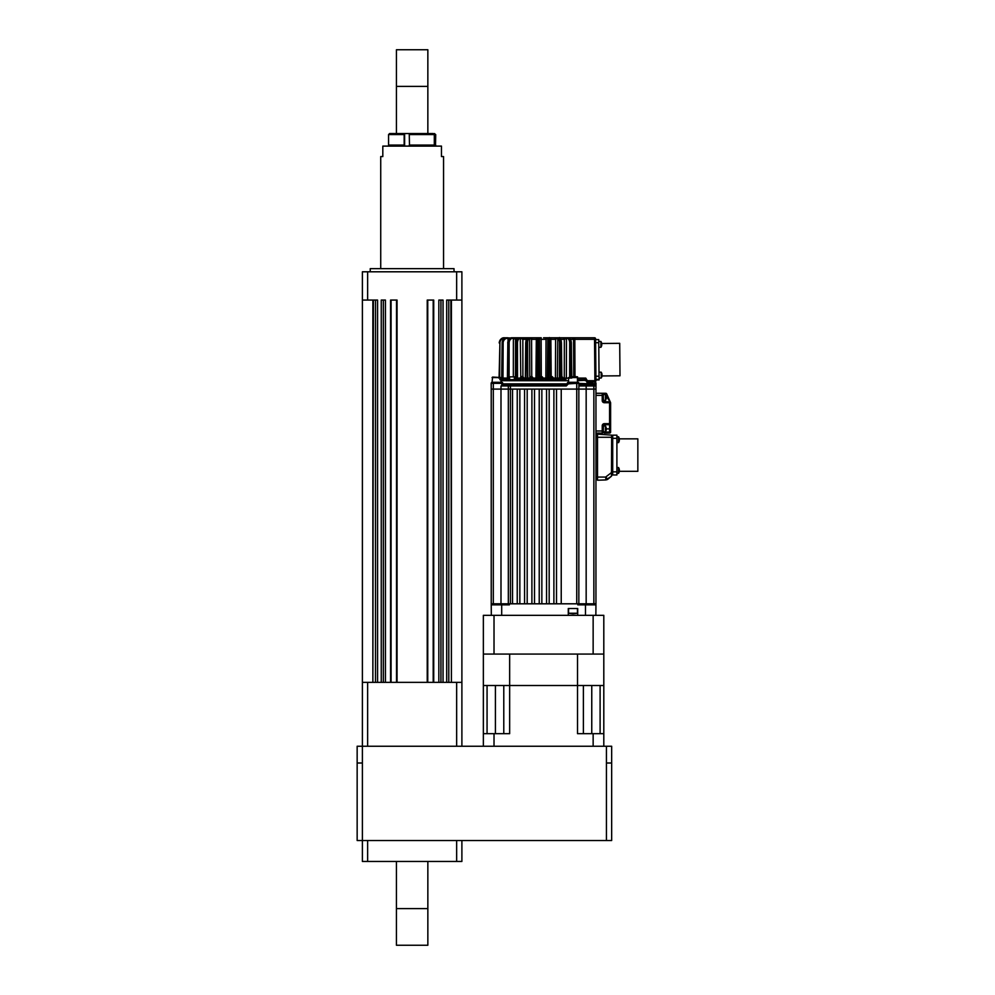 <?xml version="1.0" encoding="UTF-8"?>
<svg xmlns="http://www.w3.org/2000/svg" width="995" height="995" viewBox="0 0 995 995"><rect width="100%" height="100%" fill="white"/><g stroke="black" fill="none" stroke-linecap="round" stroke-linejoin="round"><path stroke-width="1.49" d="M494.017 615.333L494.017 654.076L483.359 654.076L483.359 615.333L603.803 615.333L603.803 685.505L577.523 685.505L583.381 685.505L583.381 733.676M593.144 615.333L593.144 654.076L603.803 654.076M494.017 654.076L593.144 654.076M483.359 654.076L483.359 685.505L577.523 685.505L577.523 654.076L509.651 654.076L509.651 685.505L577.523 685.505L577.523 733.676L603.803 733.676L603.803 685.505L600.109 685.505L600.109 733.676M503.781 685.505L503.781 733.676L503.781 685.505L509.651 685.505L509.651 733.676L494.017 733.676L494.017 746.25M487.065 733.676L487.065 685.505L483.359 685.505L483.359 733.676L494.017 733.676M483.359 733.676L483.359 746.25M593.144 733.676L593.144 746.25M603.803 733.676L603.803 746.25M396.433 908.597L427.85 908.597L427.85 945.25L396.433 945.25L396.433 861.459M461.891 840.514L461.891 861.459L456.655 861.459L456.655 840.514L367.628 840.514L367.628 861.459L456.655 861.459M367.628 861.459L362.391 861.459L362.391 840.514L357.155 840.514L357.155 746.25L357.155 840.514M427.85 908.597L427.85 861.459M389.617 146.103L388.572 145.059L404.169 145.059L404.169 134.586L388.572 134.586L389.617 133.541L427.85 133.541L427.85 86.403L396.433 86.403L396.433 49.75L427.85 49.75L427.85 86.403M396.433 133.541L396.433 86.403M491.169 384.182L491.169 383.349A1.045 1.045 0 0 1 492.214 382.291L501.691 382.291A1.045 1.045 0 0 1 502.736 383.336L491.169 383.349L491.219 389.095L493.309 389.095L491.219 389.095L491.231 604.861L509.365 604.861L509.378 603.803L577.796 603.803L577.809 604.861L595.943 604.861L595.955 389.095L593.853 389.095L595.955 389.095L595.98 385.96A1.045 1.045 163.6 0 0 595.669 385.214M491.319 615.333L491.231 604.861M568.282 615.333L568.282 608.517L577.709 608.517L577.709 615.333M595.943 604.861L595.856 615.333M503.42 384.903L503.781 384.903A1.045 1.045 0 0 1 503.769 384.903L566.267 384.903L566.267 385.96L568.369 383.871L566.267 384.903L509.353 384.903A1.045 1.045 0 0 0 508.308 385.96L508.308 385.96A1.045 1.045 0 0 1 509.353 384.903L503.42 384.903L500.995 385.96L500.995 389.095L508.333 389.095L508.308 385.96L501.02 385.96M568.369 382.291L568.369 383.349L567.312 383.336A1.045 1.045 0 0 1 568.369 382.291L577.846 382.291A1.045 1.045 0 0 1 578.891 383.349L578.841 389.095L576.739 389.095L576.739 603.803L561.23 603.803L561.23 389.095L593.853 389.095L593.853 385.96L595.98 385.96L596.005 383.349A1.045 1.045 0 0 0 594.96 382.291A1.045 1.045 0 0 1 596.005 383.349L594.935 384.903A1.045 1.045 0 0 1 595.98 385.96L595.993 384.194M583.754 384.903L584.761 385.451M508.992 384.903L508.296 385.451M502.873 384.368A1.045 1.045 0 0 1 502.736 383.859L567.312 383.859A1.045 1.045 0 0 1 567.187 384.368M503.781 384.903L501.691 383.871A2.089 2.089 180 0 0 502.413 385.451M594.935 384.903L578.879 384.903L591.241 384.903L591.241 383.859L594.948 383.859L591.764 383.336M578.841 389.095L578.841 603.803L593.853 603.803L593.853 389.095L578.841 389.095L578.866 385.451M493.309 382.291L493.309 389.095L500.995 389.095L493.309 389.095L493.309 603.803L508.333 603.803L508.333 389.095L510.423 389.095L500.995 389.095L500.995 604.861M577.448 380.712L586.13 380.252L587.174 382.826L591.751 382.814L591.764 383.859L576.739 383.349L576.739 389.095L510.423 389.095L510.423 603.803L512.524 603.803L512.524 389.095L510.423 389.095L510.423 385.96L508.308 385.96M578.866 385.96L586.167 385.96L586.167 604.861M591.901 382.291L595.11 381.744M491.219 603.803L493.309 603.803M508.333 603.803L509.378 603.803M517.238 603.803L517.238 389.095L519.85 389.095L519.85 603.803L517.238 603.803M524.564 603.803L524.564 389.095L527.188 389.095L527.188 603.803L524.564 603.803M531.902 603.803L531.902 389.095L534.514 389.095L534.514 603.803L531.902 603.803M539.228 603.803L539.228 389.095L541.852 389.095L541.852 603.803L539.228 603.803M546.566 603.803L546.566 389.095L549.178 389.095L549.178 603.803L546.566 603.803M553.892 603.803L553.892 389.095L556.516 389.095L556.516 603.803L553.892 603.803M577.796 603.803L578.841 603.803M593.853 603.803L595.955 603.803M587.174 382.814L588.132 381.769L587.062 380.724L588.132 381.769L594.898 381.769L594.898 380.724L595.943 380.712A1.045 1.045 0 0 1 594.898 381.769L592.796 381.769L591.751 382.814M535.633 379.667L535.633 379.667A1.567 1.567 0 0 0 535.658 379.667A1.567 1.555 90 0 1 535.633 379.667L541.317 379.667A1.567 1.555 90 0 1 539.763 378.112L547.412 378.112A1.567 1.555 -90 0 1 545.857 379.667L552.237 379.667L550.67 378.112L555.421 378.112L555.919 379.667L563.406 379.667L561.802 378.125L564.277 378.112A1.567 0.858 -90 0 0 565.135 379.667L502.736 379.667M536.84 342.964L536.939 378.112L537.288 342.964L538.009 337.778L538.942 337.778L538.208 342.964L536.84 342.964L538.009 337.778C537.201 338.014 536.803 339.755 536.84 342.964M536.628 337.778L536.317 339.332L536.628 337.778L538.096 337.778L532.076 337.778L531.566 339.332L529.601 338.3L529.8 378.112L531.753 378.112L531.255 379.667A1.567 1.455 90 0 1 529.8 378.112L527.076 378.112L526.479 379.667L531.255 379.667A1.567 1.567 0 0 0 532.611 377.316A1.567 1.567 0 0 0 529.9 377.316A1.567 1.567 0 0 0 531.255 379.667M525.721 342.964L525.36 378.125L526.044 342.964C526.405 339.332 527.089 337.603 528.096 337.778L528.88 337.778C527.872 337.603 527.213 339.332 526.915 342.964L525.721 342.964C526.081 339.407 526.877 337.678 528.096 337.778L532.076 337.778M522.027 379.667A1.567 1.244 90 0 1 520.783 378.112L522.897 378.112A1.567 0.858 -90 0 1 522.027 379.667A1.567 1.567 0 0 0 523.395 377.316A1.567 1.567 0 0 0 520.671 377.316A1.567 1.567 0 0 0 522.027 379.667L515.845 379.667L518.781 379.667L517.537 378.112L516.156 378.112M515.796 342.964L515.373 378.125L516.007 342.964C516.554 339.332 517.624 337.603 519.228 337.778L519.9 337.778C518.295 337.603 517.238 339.332 516.741 342.964L515.796 342.964C515.472 340.539 516.604 338.81 519.228 337.778L512.537 337.778L515.51 339.332L516.691 337.778M510.783 379.667L505.734 379.667L507.413 378.112L507.836 342.964L507.512 378.112M503.582 379.667L500.846 379.667L502.301 378.112L503.582 379.667L500.858 379.667L508.52 379.667L500.261 379.667L501.716 378.112L502.114 342.964L501.716 378.125L500.958 378.112M498.868 378.112L498.868 377.055M543.581 337.778L545.944 337.778L543.581 337.778M595.582 338.81L595.582 338.81A1.045 1.045 0 0 0 594.525 337.778L574.824 337.778L594.525 337.778L594.537 339.332L595.582 338.81A1.045 1.045 -0.8 0 0 594.525 337.778L595.582 338.81L595.943 380.712A1.045 1.045 0 0 1 595.943 380.724M560.11 338.524A4.714 1.803 -90.5 0 1 561.404 342.964L561.802 378.112L563.257 379.667L561.217 379.667A1.567 1.455 -90 0 1 561.205 379.667A1.567 0.709 -90 0 0 561.217 379.667L565.135 379.667A1.567 1.244 -90 0 0 566.379 378.112L569.637 378.112L569.687 342.964A4.714 2.873 90.6 0 0 566.851 338.3L567.946 337.778C569.55 337.603 570.62 339.332 571.167 342.964L570.421 342.964C569.924 339.332 568.879 337.603 567.274 337.778L566.615 337.778M555.098 337.778L555.596 339.332L558.294 337.778L548.233 337.778L555.098 337.778L555.596 339.332L555.421 378.112L557.362 378.112A1.567 1.455 -90 0 1 555.919 379.667M551.815 379.667L551.541 379.667A1.567 1.555 -90 0 1 551.516 379.667L551.541 379.667A1.567 1.567 0 0 0 552.897 377.316A1.567 1.567 0 0 0 550.173 377.316A1.567 1.567 0 0 0 551.541 379.667M509.602 376.844L515.36 376.844L509.602 376.844L509.602 379.667L517.487 379.667A1.567 1.567 0 0 0 517.512 379.667A1.567 1.244 90 0 1 517.487 379.667L518.781 379.667M507.127 379.667L508.346 378.112L506.169 379.667L510.037 379.667L507.102 379.667L510.037 379.667L509.079 378.112L502.985 378.112L503.147 342.964L502.114 342.964C502.91 339.332 504.527 337.603 506.965 337.778L505.224 338.126M499.863 379.667L504.341 379.667M573.543 339.108A1.567 1.256 -90 0 0 572.299 337.778L574.824 337.778L574.824 339.332L573.555 339.332L572.299 337.778L574.824 337.778L567.15 337.778M577.573 378.112L585.769 378.112L586.13 380.252L587.062 380.252L585.769 378.112L584.388 379.667L577.448 379.667L577.573 376.844L571.814 376.844L574.687 376.645M578.667 379.667L577.772 379.667M505.149 379.667L506.331 379.667L505.149 379.667A1.567 1.542 -90 0 1 505.149 379.667L505.149 379.667M566.851 338.3L564.339 339.332L566.876 337.778L559.389 337.778L563.468 337.778L564.339 339.332L560.794 339.332M558.829 337.778L559.7 337.939M527.984 338.337L528.88 337.778M527.785 337.778L523.706 337.778L527.474 337.939M513.321 376.533L513.37 338.3L512.537 337.778C510.447 337.603 509.067 339.332 508.408 342.964L507.836 342.964C508.544 339.332 509.937 337.603 512.015 337.778L512.015 337.778C509.428 338.101 507.997 339.83 507.736 342.964L507.836 342.964M510.099 339.332L507.288 337.778C504.851 337.603 503.246 339.332 502.463 342.964L502.077 378.112M505.224 338.3L504.515 337.778C501.903 337.603 500.174 339.332 499.328 342.964L499.204 342.964C500.062 339.332 501.791 337.603 504.403 337.778L504.403 337.778C501.269 338.076 499.54 339.805 499.204 342.964L499.216 342.603M505.05 337.778L510.771 338.001M518.731 378.112L520.783 378.112L520.298 337.778L523.706 337.778L522.835 339.332L519.216 337.778M515.634 378.112L514.614 379.667L513.806 379.667L515.485 378.112A1.567 1.169 -90 0 1 515.36 378.709M536.317 339.332L535.957 378.112L531.753 378.112L531.566 339.332L536.317 339.332L537.574 338.3M535.82 379.394L535.957 378.112L537.188 378.112L534.924 379.667L536.492 378.112M541.23 337.778L538.942 337.778L541.131 339.332L541.23 337.778L541.131 339.332L546.044 339.332L548.233 337.778L545.944 337.778L546.044 339.332L545.944 337.778M552.25 379.667L550.683 378.112L550.334 342.964C550.098 338.686 549.713 336.957 549.153 337.778L549.874 342.964L548.954 342.964L548.32 337.778L547.797 338.3L548.108 378.112L546.553 379.667L548.904 379.667L548.693 378.112L547.412 378.112L547.797 338.3M549.588 338.3L550.857 339.332L550.546 337.778M563.257 379.667L562.125 379.667L561.516 378.112L561.441 342.964C560.695 338.673 559.911 336.932 559.078 337.778C560.085 337.603 560.77 339.332 561.118 342.964L560.26 342.964C559.961 339.332 559.302 337.603 558.294 337.778L557.809 338.3A4.714 1.803 90.5 0 1 559.576 342.964L559.414 378.112L557.959 379.667L560.695 379.667L557.959 379.667M549.974 378.112L551.218 378.112L550.857 339.332L555.596 339.332M571.69 378.112L571.366 342.964C571.18 339.842 570.035 338.113 567.946 337.778L566.553 337.778M597.522 479.167L595.955 479.167M595.955 435.176L597.522 435.176M599.077 379.891L595.943 379.928L599.077 379.891L598.729 339.594L595.582 339.618L598.729 339.594M602 375.948L619.997 375.799L619.711 343.325L601.714 343.486M595.955 393.286L604.338 393.286L604.338 394.331L605.744 394.331L605.744 393.286A1.045 1.045 0 0 1 606.701 393.908L605.744 394.331L607.137 397.478L610.433 402.291A1.045 1.045 0 0 1 610.42 402.291L608.094 397.055L610.433 402.291A1.045 1.045 0 0 0 610.047 401.831L610.532 402.515L610.047 401.831L609.574 402.938L610.532 402.515A1.045 1.045 0 0 1 610.619 402.938L610.619 423.659A1.045 1.045 0 0 1 609.574 424.703L604.338 424.703A1.045 1.045 0 0 0 603.281 425.76L603.281 432.041A1.045 1.045 -167.9 0 1 602.236 433.086L595.955 433.086M610.619 432.041A1.045 1.045 0 0 1 609.574 433.086L609.574 432.041L610.619 432.041L610.619 423.659L609.574 423.659L609.574 402.938L610.619 402.938M609.574 433.086L604.338 433.086L604.338 432.041L609.574 432.041L609.574 423.659L604.338 423.659L604.338 425.959M606.104 397.789L606.278 398.099A5.224 5.224 0 0 1 606.104 398.92A5.224 5.224 0 0 0 606.278 398.099L606.104 397.789A5.087 4.403 -90 0 0 606.117 397.478L608.094 397.055L610.52 402.714M606.701 393.908L608.094 397.055M603.281 395.376L602.236 395.376L602.236 393.286A1.045 1.045 -12.2 0 1 603.281 394.331L603.281 400.624A1.045 1.045 0 0 0 604.338 401.669L610.047 401.831M604.338 393.286L605.744 393.286M602.236 393.286A1.045 1.045 0 0 1 603.281 394.331L603.43 401.147M572.996 613.753L577.448 613.231L568.555 613.231L572.996 613.753M603.281 432.564L603.43 425.226M606.104 396.035A5.224 5.224 0 0 1 606.278 396.843L606.278 396.843A5.224 5.224 0 0 0 606.104 396.035L606.104 396.035M603.803 400.413L605.42 400.413L605.42 394.542L603.803 394.542M606.104 430.337A5.224 5.224 0 0 0 606.278 429.517L606.278 429.517A5.224 5.224 180 0 1 606.104 430.35L606.104 430.337M606.278 428.26A5.224 5.224 0 0 0 606.104 427.44L606.104 427.464A5.224 5.224 180 0 1 606.278 428.26L606.104 428.546A5.087 4.403 -87.5 0 1 606.117 428.857A5.087 4.403 -87.5 0 1 606.104 429.181L606.278 429.193M610.619 428.895L606.117 428.895A5.087 4.403 -92.5 0 1 606.117 428.932A5.087 4.403 -92.5 0 1 606.117 429.181M606.117 430.35A5.236 5.236 0 0 1 605.42 431.83L605.42 425.959L603.803 425.959M599.065 378.784L599.002 371.458M598.803 348.039L598.741 340.7M601.875 376.545L601.875 376.545A5.224 5.224 0 0 0 602.037 375.724L601.863 375.413A5.087 4.403 -90.5 0 0 601.863 374.779L602.025 374.779M602.025 374.468A5.224 5.224 0 0 0 601.851 373.647L601.851 373.647A5.236 5.236 0 0 0 601.154 372.167L599.537 372.18M601.863 374.779A5.087 4.403 -90.5 0 1 601.863 375.413M601.154 372.167L601.204 378.038A5.236 5.236 0 0 0 601.888 376.545M601.602 345.787A5.224 5.224 0 0 0 601.764 344.966L601.764 344.966A5.224 5.224 0 0 1 601.602 345.787L601.602 345.787M601.577 342.902A5.224 5.224 0 0 1 601.751 343.71L601.751 343.71A5.224 5.224 0 0 0 601.577 342.902L601.577 342.902A5.236 5.236 0 0 0 600.88 341.422L600.93 347.28A5.236 5.236 0 0 0 601.614 345.8M601.764 344.656L601.589 344.656A5.087 4.403 -90.5 0 0 601.602 344.345A5.087 4.403 -90.5 0 0 601.589 344.034L601.751 344.034M599.264 341.434L600.88 341.422M599.313 347.292L600.93 347.28M568.369 383.871L576.739 383.349L577.448 382.291L577.448 377.578L568.555 377.578L568.555 382.291L572.996 382.291M577.448 377.578L568.555 377.578M492.052 382.291L500.958 382.291L500.958 377.578L492.587 377.055L492.052 382.291M500.958 377.578L492.052 377.578M577.573 376.844L574.687 376.533M515.36 376.844L515.36 379.095M611.477 476.182L607.883 479.204L605.632 477.078L605.992 479.926L605.632 477.078L597.522 477.078L597.522 480.224L605.992 479.926L611.477 476.182L611.664 435.138L597.522 434.131L597.522 477.078L595.955 477.078M606.079 479.913L597.522 480.224M611.664 475.784L611.664 435.138M619.338 438.845L637.845 438.845L637.845 471.319L619.338 471.319M616.9 438.322L612.709 438.322L612.709 474.976L616.9 474.976L616.9 435.176L612.709 435.176L612.709 438.322L611.664 438.322L611.664 435.71L612.709 435.71M612.709 474.453L611.664 474.453M619.201 469.006L619.213 469.006A5.236 5.236 0 0 0 618.517 467.526L618.517 473.384A5.236 5.236 0 0 0 619.213 471.904L619.213 471.904A5.224 5.224 180 0 0 619.363 471.083L619.201 470.772A5.087 4.403 -90.3 0 0 619.201 470.15L619.363 469.827A5.224 5.224 -0 0 0 619.201 469.006A5.224 5.224 -0 0 1 619.363 469.827L619.363 470.15M619.363 439.392L619.363 439.081A5.224 5.224 180 0 0 619.201 438.26A5.224 5.224 -0 0 1 619.363 439.081L619.201 439.392A5.087 4.403 -89.7 0 1 619.213 439.703A5.087 4.403 -90.3 0 0 619.201 439.392M619.201 441.158A5.224 5.224 180 0 0 619.363 440.337L619.363 440.337A5.224 5.224 -0 0 1 619.201 441.158L619.201 441.158A5.236 5.236 0 0 1 618.517 442.638L618.517 436.768L616.9 436.768M619.201 438.26L619.201 438.26A5.236 5.236 0 0 0 618.517 436.768M427.85 133.541L433.285 133.541L434.317 134.586L409.268 134.586L409.505 133.541M434.504 146.103L435.524 145.059L435.524 134.586L433.285 133.541M434.504 133.541L435.524 134.586M409.505 146.103L409.268 134.586M409.268 145.059L434.317 145.059L434.317 134.586M404.617 146.103L404.617 133.541M404.169 145.059L404.418 146.103M404.418 133.541L404.169 134.586M435.524 145.059L435.71 134.586M434.317 145.059L433.285 146.103M380.724 268.65L380.724 156.576L382.814 156.576L382.814 146.103L441.469 146.103L441.469 156.576L443.559 156.576L443.559 268.65M370.239 271.797L370.239 268.65L454.031 268.65L454.031 271.797M362.391 300.067L362.391 271.797L367.628 271.797L367.628 300.067L362.391 300.067L362.391 682.359L367.628 682.359L367.628 746.25M391.085 300.067L391.085 682.359L391.085 300.067L396.532 300.067L396.532 682.359M433.198 682.359L433.198 300.067L427.75 300.067L427.75 682.359M367.628 300.067L372.864 300.067L372.864 682.359L373.386 300.067L377.578 300.067L377.578 682.359L381.247 682.359L381.247 300.067L385.438 300.067L385.438 682.359L390.562 682.359L390.562 300.067L397.055 300.067L397.055 682.359L427.228 682.359L427.228 300.067L433.721 300.067L433.721 682.359L438.845 682.359L438.845 300.067L443.036 300.067L443.036 682.359L446.705 682.359L446.705 300.067L450.897 300.067L451.419 682.359L451.419 300.067L456.655 300.067L456.655 271.797L461.891 271.797L461.891 746.25M367.628 271.797L456.655 271.797M440.947 682.359L440.947 300.067M448.795 682.359L448.795 300.067M375.488 682.359L375.488 300.067M383.336 682.359L383.336 300.067M461.891 300.067L456.655 300.067M606.428 746.25L611.664 746.25L611.664 763.003L606.428 763.003L606.428 746.25L362.391 746.25L362.391 682.359M456.655 746.25L456.655 682.359L367.628 682.359M456.655 682.359L461.891 682.359M357.155 746.25L362.391 746.25L362.391 763.003L357.155 763.003M362.391 763.003L362.391 840.514L611.664 840.514L611.664 763.003M591.764 733.676L591.764 685.505M495.41 733.676L495.41 685.505M501.691 604.861L501.691 615.333M585.483 615.333L585.483 604.861M593.853 384.903L593.853 385.96L586.167 385.96L586.167 384.903M510.423 384.903L510.423 385.96L566.267 385.96M501.691 383.871L501.691 382.291M596.005 383.349L594.96 383.336L594.96 382.291M570.371 378.112L570.421 342.964L569.687 342.964M564.339 339.332L564.277 378.112L566.379 378.112L566.466 338.3M557.809 338.3L557.362 378.112L560.098 378.112L560.26 342.964L559.576 342.964M550.434 379.667L550.223 378.112L548.693 378.112L548.369 342.964M546.044 339.332L545.857 379.667M538.867 378.125L538.27 379.667L540.621 379.667L538.867 378.125M538.805 342.964L539.464 338.3L539.763 378.112L539.066 378.112L538.208 342.964L538.482 378.112L536.939 378.112L536.74 379.667L534.924 379.667M529.216 379.667L527.76 378.112L527.599 342.964L526.915 342.964L527.076 378.112L525.646 378.112L525.049 379.667L523.756 379.667L525.323 378.112L522.897 378.112L522.835 339.332L526.38 339.332M517.537 378.112L517.475 342.964L516.741 342.964L516.803 378.112L515.845 379.667M509.079 378.112L509.142 342.964L508.408 342.964L508.346 378.112M499.652 378.112L499.913 342.964L499.067 378.112M568.555 380.712L500.958 380.712M561.802 378.125L560.098 378.112L560.695 379.667M550.334 342.964L550.223 378.112L549.675 338.3M546.553 379.667L548.904 379.667M535.347 379.667L536.74 379.667M527.599 342.964A4.714 1.803 -90.5 0 1 529.365 338.3M527.412 378.112L525.36 378.112L523.917 379.667L525.049 379.667M517.475 342.964A4.714 2.873 -90.6 0 1 520.31 338.3M514.626 379.667L513.818 379.667L515.373 378.125M515.572 378.112L516.803 378.112L515.572 378.112M509.142 342.964A4.714 3.744 -90.8 0 1 512.848 338.3M507.885 337.778L508.072 340.974M503.147 342.964A4.714 4.353 -91.3 0 1 507.487 338.3M501.667 378.112L500.099 379.667L501.405 379.667L500.261 379.667M506.928 378.112L501.99 378.112M499.913 342.964A4.714 4.676 -93.8 0 1 504.577 338.3M586.13 380.712L594.898 380.712L594.537 339.332L574.824 339.332L574.986 376.533M573.729 376.533L573.555 339.332L570.384 339.332M571.254 342.964A4.714 2.873 -90.6 0 0 570.483 339.817M585.296 380.712A1.045 0.908 -90 0 0 584.388 379.667M506.965 337.778L506.965 337.778C504.017 338.089 502.388 339.817 502.077 342.964L502.077 342.964M516.691 339.817A4.714 2.873 90.6 0 0 515.908 342.964M516.791 339.332L515.51 339.332L515.46 370.625M514.278 378.112L515.447 378.112M527.064 338.524A4.714 1.803 90.5 0 0 525.77 342.964M525.646 378.112L526.666 378.112M541.317 379.667A1.567 1.567 0 0 0 542.673 377.316A1.567 1.567 0 0 0 539.962 377.316A1.567 1.567 0 0 0 541.317 379.667L541.131 339.332M551.218 378.112L551.354 379.394M560.508 378.112L561.516 378.112M571.814 376.844L571.167 342.964L571.59 378.112M611.664 437.278L595.955 437.278M599.077 379.394L595.93 379.418M595.905 376.222L599.052 376.197M598.754 342.69L595.607 342.715M602.236 433.086L602.236 430.997L603.281 430.997M603.281 425.76L602.236 425.76L602.236 430.997L595.955 430.997M604.338 423.659A2.089 2.089 0 0 0 602.236 425.76M604.338 400.413L604.338 402.714A2.089 2.089 0 0 1 602.236 400.624L602.236 395.376L595.955 395.376M602.236 400.624L603.281 400.624M609.475 402.714L604.338 402.714M605.632 477.078L611.664 472.438M611.664 471.841L616.9 471.841M606.428 840.514L606.428 763.003M562.125 379.667L563.419 379.667M540.621 379.667L538.27 379.667M561.441 342.964L561.839 378.112M561.192 379.667A1.567 1.567 0 0 0 562.573 377.316A1.567 1.567 0 0 0 559.849 377.316A1.567 1.567 0 0 0 561.217 379.667M609.475 401.669L610.134 401.905M568.555 608.517L568.555 613.231M577.448 608.517L577.448 613.231M605.42 400.413A5.236 5.236 0 0 0 606.117 398.933M606.117 396.022A5.236 5.236 0 0 0 605.42 394.542M606.117 427.44A5.236 5.236 0 0 0 605.42 425.959M605.42 431.83L603.803 431.83M601.204 378.038L599.587 378.05M607.46 479.503L605.992 479.926M618.517 467.526L616.9 467.526M618.517 473.384L616.9 473.384M618.517 442.638L616.9 442.638M388.572 145.059L388.572 134.586M434.653 146.103L435.71 145.059"/></g></svg>
